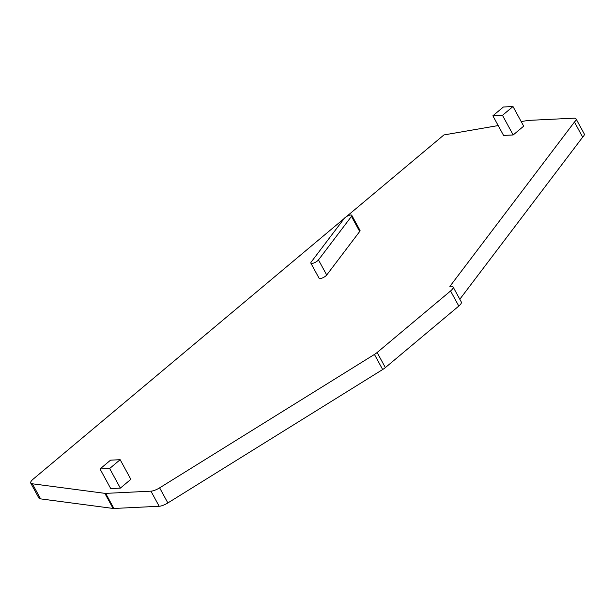 <?xml version="1.0" encoding="UTF-8"?>
<svg xmlns="http://www.w3.org/2000/svg" width="615" height="615" viewBox="0 0 615 615"><rect width="100%" height="100%" fill="white"/><g stroke="black" fill="none" stroke-linecap="round" stroke-linejoin="round"><path stroke-width="0.92" d="M351.457 216.395L318.478 259.914A4.52 1.407 151.4 0 1 314.288 262.82A4.52 1.407 151.4 0 1 310.859 263.159A4.52 1.407 151.4 0 1 311.182 262.067L344.162 218.548A4.52 1.407 151.4 0 1 348.351 215.642A4.52 1.407 151.4 0 1 351.78 215.304A4.52 1.407 151.4 0 1 351.457 216.395L359.69 231.494A4.52 1.407 151.4 0 0 360.013 230.402L351.78 215.304M318.478 259.914L326.711 275.013L359.69 231.494M326.711 275.013A4.52 1.407 151.4 0 1 322.521 277.911A4.52 1.407 151.4 0 1 319.085 278.249L310.859 263.159M513.179 134.962L523.688 126.152L512.995 106.533L502.478 115.336L513.179 134.962L503.57 135.431L492.869 115.804L503.377 107.002L512.995 106.533M492.869 115.804L502.478 115.336M450.564 290.972L377.126 352.51A9.048 2.821 151.4 0 1 374.435 354.44L382.668 369.53A9.048 2.821 151.4 0 0 385.359 367.601L458.798 306.062A9.048 2.821 151.4 0 0 461.304 301.996L453.071 286.905A9.048 2.821 151.4 0 1 450.564 290.972L458.798 306.062M105.68 493.376L113.913 508.467A9.048 2.821 151.4 0 1 113.083 508.444L40.59 498.88L32.357 483.782L104.85 493.345A9.048 2.821 151.4 0 0 105.68 493.376L150.936 491.17A9.048 2.821 151.4 0 0 159.631 487.849L374.435 354.44M159.631 487.849L167.864 502.947L382.668 369.53M167.864 502.947A9.048 2.821 151.4 0 1 159.17 506.268L113.913 508.467M32.357 483.782A9.048 2.821 151.4 0 1 30.75 483.129A9.048 2.821 151.4 0 1 33.187 479.116L344.2 218.502M40.59 498.88A9.048 2.821 151.4 0 1 38.983 498.219L30.75 483.129M346.353 216.688L443.915 134.939L498.196 125.568M576.017 118.818L584.25 133.916A9.048 2.821 151.4 0 1 582.674 137.137L574.441 122.047A9.048 2.821 151.4 0 0 576.017 118.818A9.048 2.821 151.4 0 0 574.349 118.165L528.054 120.417L521.205 121.601M574.441 122.047L449.88 286.406A9.048 2.821 151.4 0 1 453.071 286.905M582.674 137.137L459.805 299.259M120.348 488.126L110.731 488.594L100.03 468.976L110.539 460.166L120.156 459.697L130.857 479.323L120.348 488.126L109.647 468.507L120.156 459.697M100.03 468.976L109.647 468.507M377.126 352.51L385.359 367.601M150.936 491.17L159.17 506.268M104.85 493.345L113.083 508.444"/></g></svg>
